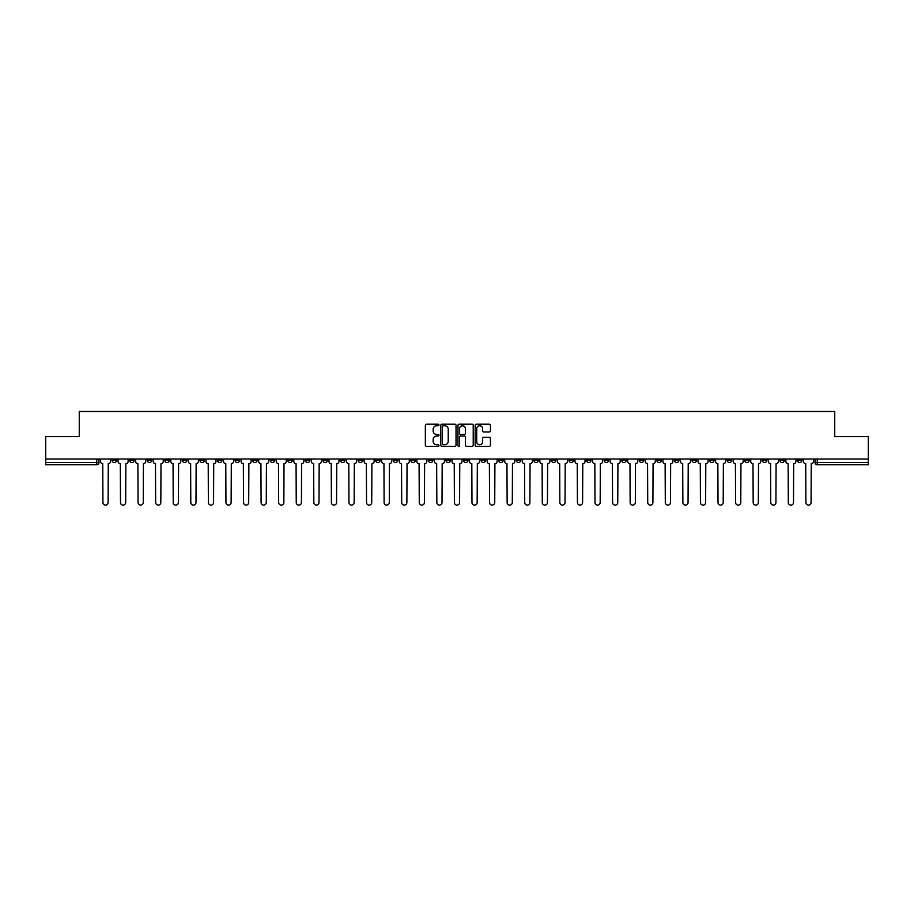 <?xml version="1.0" encoding="UTF-8"?>
<svg xmlns="http://www.w3.org/2000/svg" width="914" height="914" viewBox="0 0 914 914"><rect width="100%" height="100%" fill="white"/><g stroke="black" fill="none" stroke-linecap="round" stroke-linejoin="round"><path stroke-width="1.37" d="M438.971 424.976A0.777 0.777 0 0 0 438.206 424.199L426.45 424.199A1.108 1.108 0 0 0 425.353 425.307L425.353 445.209A1.108 1.108 0 0 0 426.45 446.318L438.206 446.318A0.777 0.777 0 0 0 438.971 445.541A0.777 0.777 0 0 0 438.206 444.764L436.686 444.764A3.542 3.542 0 0 1 433.145 441.233L433.145 439.565A3.542 3.542 0 0 1 436.686 436.035L438.206 436.035A0.777 0.777 0 0 0 438.971 435.258A0.777 0.777 0 0 0 438.206 434.481L436.686 434.481A3.542 3.542 0 0 1 433.145 430.94L433.145 429.283A3.542 3.542 0 0 1 436.686 425.753L438.206 425.753A0.777 0.777 0 0 0 438.971 424.976M692.001 459.022L692.001 460.268L696.502 460.268A2.251 2.251 0 0 1 694.252 462.518A2.251 2.251 0 0 1 692.001 460.268L692.001 459.022M586.548 459.022L586.548 460.268L591.061 460.268A2.251 2.251 0 0 1 588.81 462.518A2.251 2.251 0 0 1 586.548 460.268L586.548 459.022M568.976 459.022L568.976 460.268L573.489 460.268A2.251 2.251 0 0 1 571.227 462.518A2.251 2.251 0 0 1 568.976 460.268L568.976 459.022M463.535 459.022L463.535 460.268L468.037 460.268A2.251 2.251 0 0 1 465.786 462.518A2.251 2.251 0 0 1 463.535 460.268L463.535 459.022M445.963 459.022L445.963 460.268L450.465 460.268A2.251 2.251 0 0 1 448.214 462.518A2.251 2.251 0 0 1 445.963 460.268L445.963 459.022M428.38 459.022L428.38 460.268L432.893 460.268A2.251 2.251 0 0 1 430.643 462.518A2.251 2.251 0 0 1 428.38 460.268L428.38 459.022M393.237 459.022L393.237 460.268L397.739 460.268A2.251 2.251 0 0 1 395.488 462.518A2.251 2.251 0 0 1 393.237 460.268L393.237 459.022M358.094 460.268L358.094 459.022L358.094 460.268A2.251 2.251 0 0 0 360.344 462.518A2.251 2.251 0 0 1 358.094 460.268L362.595 460.268A2.251 2.251 0 0 1 360.344 462.518A2.251 2.251 0 0 0 362.595 460.268L362.595 459.022L362.595 460.268M340.511 460.268L340.511 459.022L340.511 460.268A2.251 2.251 0 0 0 342.773 462.518A2.251 2.251 0 0 1 340.511 460.268L345.024 460.268A2.251 2.251 0 0 1 342.773 462.518M322.939 460.268L322.939 459.022L322.939 460.268A2.251 2.251 0 0 0 325.19 462.518A2.251 2.251 0 0 1 322.939 460.268L327.452 460.268A2.251 2.251 0 0 1 325.19 462.518A2.251 2.251 0 0 0 327.452 460.268L327.452 459.022L327.452 460.268M305.367 459.022L305.367 460.268L309.869 460.268A2.251 2.251 0 0 1 307.618 462.518A2.251 2.251 0 0 1 305.367 460.268L305.367 459.022M287.796 459.022L287.796 460.268L292.297 460.268A2.251 2.251 0 0 1 290.046 462.518A2.251 2.251 0 0 1 287.796 460.268L287.796 459.022M270.224 459.022L270.224 460.268L274.726 460.268A2.251 2.251 0 0 1 272.475 462.518A2.251 2.251 0 0 1 270.224 460.268L270.224 459.022M252.641 460.268L252.641 459.022L252.641 460.268A2.251 2.251 0 0 0 254.903 462.518A2.251 2.251 0 0 1 252.641 460.268L257.154 460.268A2.251 2.251 0 0 1 254.903 462.518M217.498 460.268L217.498 459.022L217.498 460.268A2.251 2.251 0 0 0 219.748 462.518A2.251 2.251 0 0 1 217.498 460.268L221.999 460.268A2.251 2.251 0 0 1 219.748 462.518A2.251 2.251 0 0 0 221.999 460.268L221.999 459.022L221.999 460.268M199.926 460.268L199.926 459.022L199.926 460.268A2.251 2.251 0 0 0 202.177 462.518A2.251 2.251 0 0 1 199.926 460.268L204.428 460.268A2.251 2.251 0 0 1 202.177 462.518A2.251 2.251 0 0 0 204.428 460.268L204.428 459.022L204.428 460.268M182.354 460.268L182.354 459.022L182.354 460.268A2.251 2.251 0 0 0 184.605 462.518A2.251 2.251 0 0 1 182.354 460.268L186.856 460.268A2.251 2.251 0 0 1 184.605 462.518A2.251 2.251 0 0 0 186.856 460.268L186.856 459.022L186.856 460.268M164.771 460.268L164.771 459.022L164.771 460.268A2.251 2.251 0 0 0 167.034 462.518A2.251 2.251 0 0 1 164.771 460.268L169.284 460.268A2.251 2.251 0 0 1 167.034 462.518M147.2 460.268L147.2 459.022L147.2 460.268A2.251 2.251 0 0 0 149.45 462.518A2.251 2.251 0 0 1 147.2 460.268L151.713 460.268A2.251 2.251 0 0 1 149.45 462.518A2.251 2.251 0 0 0 151.713 460.268L151.713 459.022L151.713 460.268M129.628 460.268L129.628 459.022L129.628 460.268A2.251 2.251 0 0 0 131.879 462.518A2.251 2.251 0 0 1 129.628 460.268L134.13 460.268A2.251 2.251 0 0 1 131.879 462.518A2.251 2.251 0 0 0 134.13 460.268L134.13 459.022L134.13 460.268M489.321 431.991A1.108 1.108 0 0 0 490.418 430.894L490.418 425.307A1.108 1.108 0 0 0 489.321 424.199L476.263 424.199A1.108 1.108 0 0 0 475.166 425.307L475.166 445.209A1.108 1.108 0 0 0 476.263 446.318L489.321 446.318A1.108 1.108 0 0 0 490.418 445.209L490.418 438.469A1.108 1.108 0 0 0 489.321 437.36L483.735 437.36A1.108 1.108 0 0 0 482.626 438.469L482.626 441.805A2.959 2.959 0 0 1 479.667 444.764A2.959 2.959 0 0 1 476.708 441.805L476.708 428.712A2.959 2.959 0 0 1 479.667 425.753A2.959 2.959 0 0 1 482.626 428.712L482.626 430.894A1.108 1.108 0 0 0 483.735 431.991L489.321 431.991M45.7 459.022L45.7 436.606L79.267 436.606L79.267 411.483L834.733 411.483L834.733 436.606L868.3 436.606L868.3 459.022L45.7 459.022L45.7 462.518L98.986 462.518L98.986 459.022M456.029 425.307A1.108 1.108 0 0 0 454.932 424.199L441.873 424.199A1.108 1.108 0 0 0 440.777 425.307L440.777 445.209A1.108 1.108 0 0 0 441.873 446.318L454.932 446.318A1.108 1.108 0 0 0 456.029 445.209L456.029 425.307M459.068 424.199L472.127 424.199A1.108 1.108 0 0 1 473.224 425.307L473.224 445.209A1.108 1.108 0 0 1 472.127 446.318L466.54 446.318A1.108 1.108 0 0 1 465.432 445.209L465.432 437.132A1.108 1.108 0 0 0 464.323 436.035L460.622 436.035A1.108 1.108 0 0 0 459.514 437.132L459.514 445.541A0.777 0.777 0 0 1 458.737 446.318A0.777 0.777 0 0 1 457.971 445.541L457.971 425.307A1.108 1.108 0 0 1 459.068 424.199M815.014 459.022L815.014 462.518L868.3 462.518L868.3 464.769L817.265 464.769A2.251 2.251 0 0 1 815.014 462.518A2.251 2.251 0 0 0 817.265 464.769L817.265 459.022M868.3 459.022L868.3 462.518M98.986 462.518A2.251 2.251 0 0 1 96.735 464.769L45.7 464.769L45.7 462.518M801.944 459.022L801.944 460.268A2.251 2.251 0 0 1 799.693 462.518A2.251 2.251 0 0 1 797.442 460.268L801.944 460.268M797.442 459.022L797.442 460.268M784.372 460.268L784.372 459.022L784.372 460.268A2.251 2.251 0 0 1 782.121 462.518A2.251 2.251 0 0 1 779.871 460.268L784.372 460.268A2.251 2.251 0 0 1 782.121 462.518M779.871 459.022L779.871 460.268M766.8 459.022L766.8 460.268A2.251 2.251 0 0 1 764.55 462.518A2.251 2.251 0 0 1 762.287 460.268A2.251 2.251 0 0 0 764.55 462.518M762.287 459.022L762.287 460.268L766.8 460.268M749.229 459.022L749.229 460.268A2.251 2.251 0 0 1 746.966 462.518A2.251 2.251 0 0 1 744.716 460.268L749.229 460.268A2.251 2.251 0 0 1 746.966 462.518M744.716 459.022L744.716 460.268M731.646 459.022L731.646 460.268A2.251 2.251 0 0 1 729.395 462.518A2.251 2.251 0 0 1 727.144 460.268A2.251 2.251 0 0 0 729.395 462.518M727.144 459.022L727.144 460.268L731.646 460.268M714.074 459.022L714.074 460.268A2.251 2.251 0 0 1 711.823 462.518A2.251 2.251 0 0 1 709.572 460.268L714.074 460.268M709.572 459.022L709.572 460.268M696.502 459.022L696.502 460.268A2.251 2.251 0 0 1 694.252 462.518M678.931 459.022L678.931 460.268A2.251 2.251 0 0 1 676.68 462.518A2.251 2.251 0 0 1 674.418 460.268L678.931 460.268M674.418 459.022L674.418 460.268M661.359 459.022L661.359 460.268A2.251 2.251 0 0 1 659.097 462.518A2.251 2.251 0 0 1 656.846 460.268L661.359 460.268M656.846 459.022L656.846 460.268M643.776 459.022L643.776 460.268A2.251 2.251 0 0 1 641.525 462.518A2.251 2.251 0 0 1 639.274 460.268A2.251 2.251 0 0 0 641.525 462.518M639.274 459.022L639.274 460.268L643.776 460.268M626.204 459.022L626.204 460.268A2.251 2.251 0 0 1 623.954 462.518A2.251 2.251 0 0 1 621.703 460.268L626.204 460.268M621.703 459.022L621.703 460.268M608.633 459.022L608.633 460.268A2.251 2.251 0 0 1 606.382 462.518A2.251 2.251 0 0 1 604.131 460.268L608.633 460.268M604.131 459.022L604.131 460.268M591.061 459.022L591.061 460.268M573.489 459.022L573.489 460.268L573.489 459.022M555.906 459.022L555.906 460.268A2.251 2.251 0 0 1 553.656 462.518A2.251 2.251 0 0 1 551.405 460.268L555.906 460.268M551.405 459.022L551.405 460.268M538.335 459.022L538.335 460.268A2.251 2.251 0 0 1 536.084 462.518A2.251 2.251 0 0 1 533.833 460.268L538.335 460.268M533.833 459.022L533.833 460.268M520.763 459.022L520.763 460.268A2.251 2.251 0 0 1 518.512 462.518A2.251 2.251 0 0 1 516.261 460.268L520.763 460.268M516.261 459.022L516.261 460.268M503.191 459.022L503.191 460.268A2.251 2.251 0 0 1 500.941 462.518A2.251 2.251 0 0 1 498.678 460.268L503.191 460.268M498.678 459.022L498.678 460.268M485.62 459.022L485.62 460.268A2.251 2.251 0 0 1 483.357 462.518A2.251 2.251 0 0 1 481.107 460.268L485.62 460.268M481.107 459.022L481.107 460.268M468.037 459.022L468.037 460.268A2.251 2.251 0 0 1 465.786 462.518M450.465 459.022L450.465 460.268M432.893 460.268L432.893 459.022L432.893 460.268A2.251 2.251 0 0 1 430.643 462.518M415.322 459.022L415.322 460.268A2.251 2.251 0 0 1 413.059 462.518A2.251 2.251 0 0 1 410.809 460.268A2.251 2.251 0 0 0 413.059 462.518A2.251 2.251 0 0 0 415.322 460.268L410.809 460.268L410.809 459.022M397.739 460.268L397.739 459.022L397.739 460.268A2.251 2.251 0 0 1 395.488 462.518M380.167 459.022L380.167 460.268A2.251 2.251 0 0 1 377.916 462.518A2.251 2.251 0 0 1 375.665 460.268A2.251 2.251 0 0 0 377.916 462.518M375.665 459.022L375.665 460.268L380.167 460.268M345.024 459.022L345.024 460.268L345.024 459.022M309.869 460.268L309.869 459.022L309.869 460.268A2.251 2.251 0 0 1 307.618 462.518M292.297 460.268L292.297 459.022L292.297 460.268A2.251 2.251 0 0 1 290.046 462.518M274.726 460.268L274.726 459.022L274.726 460.268A2.251 2.251 0 0 1 272.475 462.518M257.154 459.022L257.154 460.268L257.154 459.022M239.582 460.268L239.582 459.022L239.582 460.268A2.251 2.251 0 0 1 237.32 462.518A2.251 2.251 0 0 1 235.069 460.268L239.582 460.268A2.251 2.251 0 0 1 237.32 462.518M235.069 459.022L235.069 460.268M169.284 459.022L169.284 460.268L169.284 459.022M116.558 459.022L116.558 460.268A2.251 2.251 0 0 1 114.307 462.518A2.251 2.251 0 0 1 112.056 460.268A2.251 2.251 0 0 0 114.307 462.518A2.251 2.251 0 0 0 116.558 460.268L116.558 459.022M112.056 459.022L112.056 460.268L116.558 460.268M443.096 425.753A0.777 0.777 0 0 0 442.319 426.518L442.319 443.998A0.777 0.777 0 0 0 443.096 444.764L444.695 444.764A3.542 3.542 0 0 0 448.237 441.233L448.237 429.283A3.542 3.542 0 0 0 444.695 425.753L443.096 425.753M465.432 428.757A2.959 2.959 0 0 0 462.473 425.798A2.959 2.959 0 0 0 459.514 428.757L459.514 433.373A1.108 1.108 0 0 0 460.622 434.481L464.323 434.481A1.108 1.108 0 0 0 465.432 433.373L465.432 428.757M100.506 461.399L100.506 459.022L100.506 461.399A2.251 2.251 48.4 0 0 102.756 463.649L102.928 502.517A2.593 2.593 48.4 0 0 105.521 505.099A2.593 2.593 48.4 0 0 108.115 502.517L108.275 463.649A2.251 2.251 48.4 0 0 110.537 461.399L110.537 459.022M102.756 463.649L102.928 502.517M108.115 502.517L108.275 463.649M118.077 461.399L118.077 459.022L118.077 461.399A2.251 2.251 48.4 0 0 120.328 463.649L120.499 502.517A2.593 2.593 48.4 0 0 123.093 505.099A2.593 2.593 48.4 0 0 125.686 502.517L125.858 463.649A2.251 2.251 48.4 0 0 128.109 461.399L128.109 459.022M135.649 461.399L135.649 459.022L135.649 461.399A2.251 2.251 48.4 0 0 137.911 463.649L138.071 502.517A2.593 2.593 48.4 0 0 140.665 505.099A2.593 2.593 48.4 0 0 143.258 502.517L143.429 463.649A2.251 2.251 48.4 0 0 145.68 461.399L145.68 459.022M120.328 463.649L120.499 502.517M125.686 502.517L125.858 463.649M137.911 463.649L138.071 502.517M143.258 502.517L143.429 463.649M153.232 461.399L153.232 459.022L153.232 461.399A2.251 2.251 48.4 0 0 155.483 463.649L155.654 502.517A2.593 2.593 48.4 0 0 158.236 505.099A2.593 2.593 48.4 0 0 160.83 502.517L161.001 463.649A2.251 2.251 48.4 0 0 163.252 461.399L163.252 459.022M170.804 461.399L170.804 459.022L170.804 461.399A2.251 2.251 48.4 0 0 173.054 463.649L173.226 502.517A2.593 2.593 48.4 0 0 175.819 505.099A2.593 2.593 48.4 0 0 178.401 502.517L178.573 463.649A2.251 2.251 48.4 0 0 180.823 461.399L180.823 459.022M188.375 461.399L188.375 459.022L188.375 461.399A2.251 2.251 48.4 0 0 190.626 463.649L190.798 502.517A2.593 2.593 48.4 0 0 193.391 505.099A2.593 2.593 48.4 0 0 195.984 502.517L196.144 463.649A2.251 2.251 48.4 0 0 198.407 461.399L198.407 459.022M155.483 463.649L155.654 502.517M160.83 502.517L161.001 463.649M173.054 463.649L173.226 502.517M178.401 502.517L178.573 463.649M190.626 463.649L190.798 502.517M195.984 502.517L196.144 463.649M205.947 461.399L205.947 459.022L205.947 461.399A2.251 2.251 48.4 0 0 208.209 463.649L208.369 502.517A2.593 2.593 48.4 0 0 210.963 505.099A2.593 2.593 48.4 0 0 213.556 502.517L213.727 463.649A2.251 2.251 48.4 0 0 215.978 461.399L215.978 459.022M208.209 463.649L208.369 502.517M213.556 502.517L213.727 463.649M223.53 461.399L223.53 459.022L223.53 461.399A2.251 2.251 48.4 0 0 225.781 463.649L225.941 502.517A2.593 2.593 48.4 0 0 228.534 505.099A2.593 2.593 48.4 0 0 231.128 502.517L231.299 463.649A2.251 2.251 48.4 0 0 233.55 461.399L233.55 459.022M225.781 463.649L225.941 502.517M231.128 502.517L231.299 463.649M241.102 461.399L241.102 459.022L241.102 461.399A2.251 2.251 48.4 0 0 243.353 463.649L243.524 502.517A2.593 2.593 48.4 0 0 246.106 505.099A2.593 2.593 48.4 0 0 248.699 502.517L248.871 463.649A2.251 2.251 48.4 0 0 251.122 461.399L251.122 459.022M243.353 463.649L243.524 502.517M248.699 502.517L248.871 463.649M258.673 461.399L258.673 459.022L258.673 461.399A2.251 2.251 48.4 0 0 260.924 463.649L261.096 502.517A2.593 2.593 48.4 0 0 263.689 505.099A2.593 2.593 48.4 0 0 266.271 502.517L266.442 463.649A2.251 2.251 48.4 0 0 268.693 461.399L268.693 459.022M260.924 463.649L261.096 502.517M266.271 502.517L266.442 463.649M276.245 461.399L276.245 459.022L276.245 461.399A2.251 2.251 48.4 0 0 278.496 463.649L278.667 502.517A2.593 2.593 48.4 0 0 281.261 505.099A2.593 2.593 48.4 0 0 283.854 502.517L284.014 463.649A2.251 2.251 48.4 0 0 286.276 461.399L286.276 459.022M278.496 463.649L278.667 502.517M283.854 502.517L284.014 463.649M293.817 461.399L293.817 459.022L293.817 461.399A2.251 2.251 48.4 0 0 296.079 463.649L296.239 502.517A2.593 2.593 48.4 0 0 298.832 505.099A2.593 2.593 48.4 0 0 301.426 502.517L301.597 463.649A2.251 2.251 48.4 0 0 303.848 461.399L303.848 459.022M296.079 463.649L296.239 502.517M301.426 502.517L301.597 463.649M311.4 461.399L311.4 459.022L311.4 461.399A2.251 2.251 48.4 0 0 313.651 463.649L313.822 502.517A2.593 2.593 48.4 0 0 316.404 505.099A2.593 2.593 48.4 0 0 318.997 502.517L319.169 463.649A2.251 2.251 48.4 0 0 321.42 461.399L321.42 459.022M313.651 463.649L313.822 502.517M318.997 502.517L319.169 463.649M328.971 461.399L328.971 459.022L328.971 461.399A2.251 2.251 48.4 0 0 331.222 463.649L331.394 502.517A2.593 2.593 48.4 0 0 333.987 505.099A2.593 2.593 48.4 0 0 336.569 502.517L336.74 463.649A2.251 2.251 48.4 0 0 338.991 461.399L338.991 459.022M331.222 463.649L331.394 502.517M336.569 502.517L336.74 463.649M346.543 461.399L346.543 459.022L346.543 461.399A2.251 2.251 48.4 0 0 348.794 463.649L348.965 502.517A2.593 2.593 48.4 0 0 351.559 505.099A2.593 2.593 48.4 0 0 354.152 502.517L354.312 463.649A2.251 2.251 48.4 0 0 356.574 461.399L356.574 459.022M348.794 463.649L348.965 502.517M354.152 502.517L354.312 463.649M364.115 461.399L364.115 459.022L364.115 461.399A2.251 2.251 48.4 0 0 366.365 463.649L366.537 502.517A2.593 2.593 48.4 0 0 369.13 505.099A2.593 2.593 48.4 0 0 371.724 502.517L371.895 463.649A2.251 2.251 48.4 0 0 374.146 461.399L374.146 459.022M366.365 463.649L366.537 502.517M371.724 502.517L371.895 463.649M381.686 461.399L381.686 459.022L381.686 461.399A2.251 2.251 48.4 0 0 383.949 463.649L384.108 502.517A2.593 2.593 48.4 0 0 386.702 505.099A2.593 2.593 48.4 0 0 389.295 502.517L389.467 463.649A2.251 2.251 48.4 0 0 391.718 461.399L391.718 459.022M383.949 463.649L384.108 502.517M389.295 502.517L389.467 463.649M399.269 461.399L399.269 459.022L399.269 461.399A2.251 2.251 48.4 0 0 401.52 463.649L401.692 502.517A2.593 2.593 48.4 0 0 404.274 505.099A2.593 2.593 48.4 0 0 406.867 502.517L407.038 463.649A2.251 2.251 48.4 0 0 409.289 461.399L409.289 459.022M401.52 463.649L401.692 502.517M406.867 502.517L407.038 463.649M416.841 461.399L416.841 459.022L416.841 461.399A2.251 2.251 48.4 0 0 419.092 463.649L419.263 502.517A2.593 2.593 48.4 0 0 421.857 505.099A2.593 2.593 48.4 0 0 424.439 502.517L424.61 463.649A2.251 2.251 48.4 0 0 426.861 461.399L426.861 459.022M419.092 463.649L419.263 502.517M424.439 502.517L424.61 463.649M434.413 461.399L434.413 459.022L434.413 461.399A2.251 2.251 48.4 0 0 436.663 463.649L436.835 502.517A2.593 2.593 48.4 0 0 439.428 505.099A2.593 2.593 48.4 0 0 442.022 502.517L442.182 463.649A2.251 2.251 48.4 0 0 444.444 461.399L444.444 459.022M436.663 463.649L436.835 502.517M442.022 502.517L442.182 463.649M451.984 461.399L451.984 459.022L451.984 461.399A2.251 2.251 48.4 0 0 454.235 463.649L454.407 502.517A2.593 2.593 48.4 0 0 457 505.099A2.593 2.593 48.4 0 0 459.593 502.517L459.765 463.649A2.251 2.251 48.4 0 0 462.016 461.399L462.016 459.022M454.235 463.649L454.407 502.517M459.593 502.517L459.765 463.649M469.556 461.399L469.556 459.022L469.556 461.399A2.251 2.251 48.4 0 0 471.818 463.649L471.978 502.517A2.593 2.593 48.4 0 0 474.572 505.099A2.593 2.593 48.4 0 0 477.165 502.517L477.337 463.649A2.251 2.251 48.4 0 0 479.587 461.399L479.587 459.022M471.818 463.649L471.978 502.517M477.165 502.517L477.337 463.649M487.139 461.399L487.139 459.022L487.139 461.399A2.251 2.251 48.4 0 0 489.39 463.649L489.561 502.517A2.593 2.593 48.4 0 0 492.143 505.099A2.593 2.593 48.4 0 0 494.737 502.517L494.908 463.649A2.251 2.251 48.4 0 0 497.159 461.399L497.159 459.022M489.39 463.649L489.561 502.517M494.737 502.517L494.908 463.649M504.711 461.399L504.711 459.022L504.711 461.399A2.251 2.251 48.4 0 0 506.962 463.649L507.133 502.517A2.593 2.593 48.4 0 0 509.726 505.099A2.593 2.593 48.4 0 0 512.308 502.517L512.48 463.649A2.251 2.251 48.4 0 0 514.731 461.399L514.731 459.022M506.962 463.649L507.133 502.517M512.308 502.517L512.48 463.649M522.282 461.399L522.282 459.022L522.282 461.399A2.251 2.251 48.4 0 0 524.533 463.649L524.705 502.517A2.593 2.593 48.4 0 0 527.298 505.099A2.593 2.593 48.4 0 0 529.892 502.517L530.051 463.649A2.251 2.251 48.4 0 0 532.314 461.399L532.314 459.022M524.533 463.649L524.705 502.517M529.892 502.517L530.051 463.649M539.854 461.399L539.854 459.022L539.854 461.399A2.251 2.251 48.4 0 0 542.105 463.649L542.276 502.517A2.593 2.593 48.4 0 0 544.87 505.099A2.593 2.593 48.4 0 0 547.463 502.517L547.635 463.649A2.251 2.251 48.4 0 0 549.885 461.399L549.885 459.022M542.105 463.649L542.276 502.517M547.463 502.517L547.635 463.649M557.426 461.399L557.426 459.022L557.426 461.399A2.251 2.251 48.4 0 0 559.688 463.649L559.848 502.517A2.593 2.593 48.4 0 0 562.441 505.099A2.593 2.593 48.4 0 0 565.035 502.517L565.206 463.649A2.251 2.251 48.4 0 0 567.457 461.399L567.457 459.022M559.688 463.649L559.848 502.517M565.035 502.517L565.206 463.649M575.009 461.399L575.009 459.022L575.009 461.399A2.251 2.251 48.4 0 0 577.26 463.649L577.431 502.517A2.593 2.593 48.4 0 0 580.013 505.099A2.593 2.593 48.4 0 0 582.606 502.517L582.778 463.649A2.251 2.251 48.4 0 0 585.029 461.399L585.029 459.022M577.26 463.649L577.431 502.517M582.606 502.517L582.778 463.649M592.58 461.399L592.58 459.022L592.58 461.399A2.251 2.251 48.4 0 0 594.831 463.649L595.003 502.517A2.593 2.593 48.4 0 0 597.596 505.099A2.593 2.593 48.4 0 0 600.178 502.517L600.349 463.649A2.251 2.251 48.4 0 0 602.6 461.399L602.6 459.022M594.831 463.649L595.003 502.517M600.178 502.517L600.349 463.649M610.152 461.399L610.152 459.022L610.152 461.399A2.251 2.251 48.4 0 0 612.403 463.649L612.574 502.517A2.593 2.593 48.4 0 0 615.168 505.099A2.593 2.593 48.4 0 0 617.761 502.517L617.921 463.649A2.251 2.251 48.4 0 0 620.183 461.399L620.183 459.022M612.403 463.649L612.574 502.517M617.761 502.517L617.921 463.649M627.724 461.399L627.724 459.022L627.724 461.399A2.251 2.251 48.4 0 0 629.986 463.649L630.146 502.517A2.593 2.593 48.4 0 0 632.739 505.099A2.593 2.593 48.4 0 0 635.333 502.517L635.504 463.649A2.251 2.251 48.4 0 0 637.755 461.399L637.755 459.022M629.986 463.649L630.146 502.517M635.333 502.517L635.504 463.649M645.307 461.399L645.307 459.022L645.307 461.399A2.251 2.251 48.4 0 0 647.558 463.649L647.729 502.517A2.593 2.593 48.4 0 0 650.311 505.099A2.593 2.593 48.4 0 0 652.904 502.517L653.076 463.649A2.251 2.251 48.4 0 0 655.327 461.399L655.327 459.022M647.558 463.649L647.729 502.517M652.904 502.517L653.076 463.649M662.879 461.399L662.879 459.022L662.879 461.399A2.251 2.251 48.4 0 0 665.129 463.649L665.301 502.517A2.593 2.593 48.4 0 0 667.894 505.099A2.593 2.593 48.4 0 0 670.476 502.517L670.648 463.649A2.251 2.251 48.4 0 0 672.898 461.399L672.898 459.022M665.129 463.649L665.301 502.517M670.476 502.517L670.648 463.649M680.45 461.399L680.45 459.022L680.45 461.399A2.251 2.251 48.4 0 0 682.701 463.649L682.872 502.517A2.593 2.593 48.4 0 0 685.466 505.099A2.593 2.593 48.4 0 0 688.059 502.517L688.219 463.649A2.251 2.251 48.4 0 0 690.47 461.399L690.47 459.022M682.701 463.649L682.872 502.517M688.059 502.517L688.219 463.649M698.022 461.399L698.022 459.022L698.022 461.399A2.251 2.251 48.4 0 0 700.273 463.649L700.444 502.517A2.593 2.593 48.4 0 0 703.037 505.099A2.593 2.593 48.4 0 0 705.631 502.517L705.791 463.649A2.251 2.251 48.4 0 0 708.053 461.399L708.053 459.022M700.273 463.649L700.444 502.517M705.631 502.517L705.791 463.649M715.593 461.399L715.593 459.022L715.593 461.399A2.251 2.251 48.4 0 0 717.856 463.649L718.016 502.517A2.593 2.593 48.4 0 0 720.609 505.099A2.593 2.593 48.4 0 0 723.203 502.517L723.374 463.649A2.251 2.251 48.4 0 0 725.625 461.399L725.625 459.022M717.856 463.649L718.016 502.517M723.203 502.517L723.374 463.649M733.177 461.399L733.177 459.022L733.177 461.399A2.251 2.251 48.4 0 0 735.427 463.649L735.599 502.517A2.593 2.593 48.4 0 0 738.181 505.099A2.593 2.593 48.4 0 0 740.774 502.517L740.946 463.649A2.251 2.251 48.4 0 0 743.196 461.399L743.196 459.022M735.427 463.649L735.599 502.517M740.774 502.517L740.946 463.649M750.748 461.399L750.748 459.022L750.748 461.399A2.251 2.251 48.4 0 0 752.999 463.649L753.17 502.517A2.593 2.593 48.4 0 0 755.764 505.099A2.593 2.593 48.4 0 0 758.346 502.517L758.517 463.649A2.251 2.251 48.4 0 0 760.768 461.399L760.768 459.022M752.999 463.649L753.17 502.517M758.346 502.517L758.517 463.649M768.32 461.399L768.32 459.022L768.32 461.399A2.251 2.251 48.4 0 0 770.571 463.649L770.742 502.517A2.593 2.593 48.4 0 0 773.335 505.099A2.593 2.593 48.4 0 0 775.929 502.517L776.089 463.649A2.251 2.251 48.4 0 0 778.351 461.399L778.351 459.022M770.571 463.649L770.742 502.517M775.929 502.517L776.089 463.649M785.891 461.399L785.891 459.022L785.891 461.399A2.251 2.251 48.4 0 0 788.142 463.649L788.314 502.517A2.593 2.593 48.4 0 0 790.907 505.099A2.593 2.593 48.4 0 0 793.501 502.517L793.672 463.649A2.251 2.251 48.4 0 0 795.923 461.399L795.923 459.022M788.142 463.649L788.314 502.517M793.501 502.517L793.672 463.649M803.463 461.399L803.463 459.022L803.463 461.399A2.251 2.251 48.4 0 0 805.725 463.649L805.885 502.517A2.593 2.593 48.4 0 0 808.479 505.099A2.593 2.593 48.4 0 0 811.072 502.517L811.244 463.649A2.251 2.251 48.4 0 0 813.494 461.399L813.494 459.022M805.725 463.649L805.885 502.517M811.072 502.517L811.244 463.649M96.735 459.022L96.735 464.769"/></g></svg>
